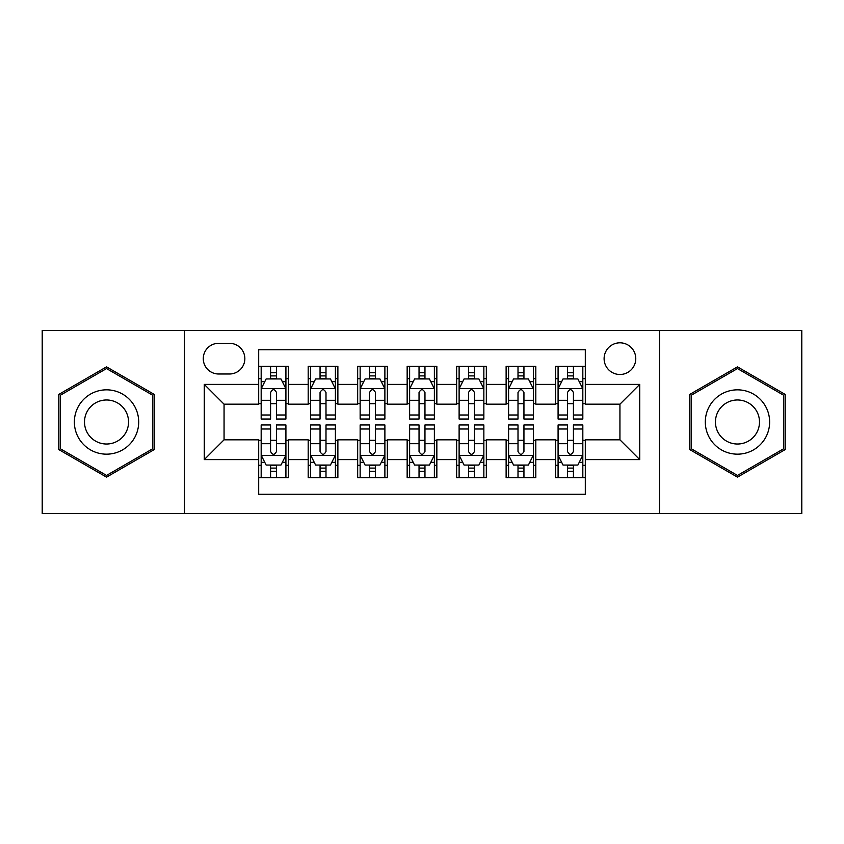 <?xml version="1.0" encoding="UTF-8"?>
<svg xmlns="http://www.w3.org/2000/svg" width="844" height="844" viewBox="0 0 844 844"><rect width="100%" height="100%" fill="white"/><g stroke="black" fill="none" stroke-linecap="round" stroke-linejoin="round"><path stroke-width="1.27" d="M619.939 342.822A15.836 15.836 0 0 0 604.104 358.658A15.836 15.836 0 0 0 619.939 374.493A15.836 15.836 0 0 0 635.775 358.658A15.836 15.836 0 0 0 619.939 342.822M659.533 513.553L801.8 513.553L801.8 330.447L659.533 330.447L659.533 513.553L184.467 513.553L184.467 330.447L42.2 330.447L42.2 513.553L184.467 513.553M585.303 366.328L555.605 366.328L555.605 384.389L535.813 384.389L535.813 404.181L555.605 404.181L555.605 384.389M535.813 384.389L535.813 366.328L506.126 366.328L506.126 384.389L486.334 384.389L486.334 404.181L506.126 404.181L506.126 384.389M486.334 384.389L486.334 366.328L456.636 366.328L456.636 384.389L436.844 384.389L436.844 404.181L456.636 404.181L456.636 384.389M436.844 384.389L436.844 366.328L407.156 366.328L407.156 384.389L387.364 384.389L387.364 404.181L407.156 404.181L407.156 384.389M387.364 384.389L387.364 366.328L357.666 366.328L357.666 384.389L337.874 384.389L337.874 404.181L357.666 404.181L357.666 384.389M337.874 384.389L337.874 366.328L308.187 366.328L308.187 404.181L288.395 404.181L288.395 366.328L258.697 366.328M258.697 477.672L288.395 477.672L288.395 439.819L308.187 439.819L308.187 477.672L337.874 477.672L337.874 439.819L357.666 439.819L357.666 459.611L337.874 459.611M357.666 459.611L357.666 477.672L387.364 477.672L387.364 439.819L407.156 439.819L407.156 459.611L387.364 459.611M407.156 459.611L407.156 477.672L436.844 477.672L436.844 439.819L456.636 439.819L456.636 459.611L436.844 459.611M456.636 459.611L456.636 477.672L486.334 477.672L486.334 439.819L506.126 439.819L506.126 459.611L486.334 459.611M506.126 459.611L506.126 477.672L535.813 477.672L535.813 439.819L555.605 439.819L555.605 459.611L535.813 459.611M218.617 373.998L229.505 373.998A15.34 15.34 0 0 0 244.844 358.658A15.34 15.34 0 0 0 229.505 343.318L218.617 343.318A15.34 15.34 0 0 0 203.277 358.658A15.34 15.34 0 0 0 218.617 373.998M659.533 330.447L184.467 330.447M585.303 384.389L585.303 349.754L258.697 349.754L258.697 404.181L224.061 404.181L224.061 439.819L258.697 439.819L258.697 494.246L585.303 494.246L585.303 439.819L619.939 439.819L619.939 404.181L585.303 404.181L585.303 384.389L639.731 384.389L639.731 459.611L585.303 459.611M258.697 459.611L204.269 459.611L204.269 384.389L258.697 384.389M555.605 459.611L555.605 477.672L585.303 477.672M258.697 378.703L261.176 378.703M270.576 378.703L276.516 378.703M285.916 378.703L288.395 378.703M258.697 403.685L261.176 403.685M270.576 403.685L276.516 403.685M285.916 403.685L288.395 403.685M258.697 440.315L261.176 440.315M270.576 440.315L276.516 440.315M285.916 440.315L288.395 440.315M258.697 465.297L261.176 465.297M270.576 465.297L276.516 465.297M285.916 465.297L288.395 465.297M308.187 403.685L310.655 403.685M320.055 403.685L325.995 403.685M335.406 403.685L337.874 403.685M308.187 378.703L310.655 378.703M320.055 378.703L325.995 378.703M335.406 378.703L337.874 378.703M308.187 440.315L310.655 440.315M320.055 440.315L325.995 440.315M335.406 440.315L337.874 440.315M308.187 465.297L310.655 465.297M320.055 465.297L325.995 465.297M335.406 465.297L337.874 465.297M357.666 440.315L360.145 440.315M369.545 440.315L375.485 440.315M384.885 440.315L387.364 440.315M357.666 465.297L360.145 465.297M369.545 465.297L375.485 465.297M384.885 465.297L387.364 465.297M357.666 378.703L360.145 378.703M369.545 378.703L375.485 378.703M384.885 378.703L387.364 378.703M357.666 403.685L360.145 403.685M369.545 403.685L375.485 403.685M384.885 403.685L387.364 403.685M407.156 440.315L409.625 440.315M419.035 440.315L424.965 440.315M434.375 440.315L436.844 440.315M407.156 465.297L409.625 465.297M419.035 465.297L424.965 465.297M434.375 465.297L436.844 465.297M407.156 378.703L409.625 378.703M419.035 378.703L424.965 378.703M434.375 378.703L436.844 378.703M407.156 403.685L409.625 403.685M419.035 403.685L424.965 403.685M434.375 403.685L436.844 403.685M456.636 440.315L459.115 440.315M468.515 440.315L474.455 440.315M483.855 440.315L486.334 440.315M456.636 465.297L459.115 465.297M468.515 465.297L474.455 465.297M483.855 465.297L486.334 465.297M456.636 378.703L459.115 378.703M468.515 378.703L474.455 378.703M483.855 378.703L486.334 378.703M456.636 403.685L459.115 403.685M468.515 403.685L474.455 403.685M483.855 403.685L486.334 403.685M506.126 440.315L508.594 440.315M518.005 440.315L523.945 440.315M533.345 440.315L535.813 440.315M506.126 465.297L508.594 465.297M518.005 465.297L523.945 465.297M533.345 465.297L535.813 465.297M506.126 378.703L508.594 378.703M518.005 378.703L523.945 378.703M533.345 378.703L535.813 378.703M506.126 403.685L508.594 403.685M518.005 403.685L523.945 403.685M533.345 403.685L535.813 403.685M555.605 440.315L558.084 440.315M567.484 440.315L573.424 440.315M582.824 440.315L585.303 440.315M555.605 465.297L558.084 465.297M567.484 465.297L573.424 465.297M582.824 465.297L585.303 465.297M555.605 378.703L558.084 378.703M567.484 378.703L573.424 378.703M582.824 378.703L585.303 378.703M555.605 403.685L558.084 403.685M567.484 403.685L573.424 403.685M582.824 403.685L585.303 403.685M224.061 404.181L204.269 384.389M224.061 439.819L204.269 459.611M639.731 384.389L619.939 404.181M639.731 459.611L619.939 439.819M106.534 477.145L154.283 449.567L154.283 394.433L106.534 366.855L58.774 394.433L58.774 449.567L106.534 477.145M785.226 394.433L737.466 366.855L689.717 394.433L689.717 449.567L737.466 477.145L785.226 449.567L785.226 394.433M276.516 372.763L270.576 372.763M285.916 414.995L276.516 414.995L276.516 419.035L285.916 419.035L285.916 388.841L280.968 378.945L266.124 378.945L261.176 388.841L261.176 419.035L270.576 419.035L270.576 414.995L261.176 414.995M261.176 388.841L261.176 366.328M285.916 388.841L285.916 366.328M270.576 378.945L270.576 366.328M276.516 366.328L276.516 378.945M276.516 414.995L276.516 392.555C274.532 388.746 272.559 388.746 270.576 392.555L270.576 414.995M270.576 471.237L276.516 471.237M261.176 429.005L270.576 429.005L270.576 424.965L261.176 424.965L261.176 455.159L266.124 465.055L280.968 465.055L285.916 455.159L285.916 424.965L276.516 424.965L276.516 429.005L285.916 429.005M285.916 455.159L285.916 477.672M261.176 455.159L261.176 477.672M276.516 465.055L276.516 477.672M270.576 477.672L270.576 465.055M270.576 429.005L270.576 451.445C272.549 455.254 274.532 455.254 276.516 451.445L276.516 429.005M106.534 389.833A32.167 32.167 0 0 0 74.367 422A32.167 32.167 0 0 0 106.534 454.167A32.167 32.167 0 0 0 138.701 422A32.167 32.167 0 0 0 106.534 389.833M106.534 399.982A22.018 22.018 0 0 0 84.505 422A22.018 22.018 0 0 0 106.534 444.018A22.018 22.018 0 0 0 128.552 422A22.018 22.018 0 0 0 106.534 399.982M152.796 448.713L106.534 475.425L60.262 448.713L60.262 395.287L106.534 368.575L152.796 395.287L152.796 448.713M709.614 405.922A32.167 32.167 0 0 0 721.388 449.852A32.167 32.167 0 0 0 765.329 438.078A32.167 32.167 0 0 0 753.555 394.148A32.167 32.167 0 0 0 709.614 405.922M718.402 410.986A22.018 22.018 0 0 0 726.462 441.074A22.018 22.018 0 0 0 756.54 433.014A22.018 22.018 0 0 0 748.48 402.926A22.018 22.018 0 0 0 718.402 410.986M783.738 395.287L783.738 448.713L737.466 475.425L691.204 448.713L691.204 395.287L737.466 368.575L783.738 395.287M325.995 372.763L320.055 372.763M335.406 414.995L325.995 414.995L325.995 419.035L335.406 419.035L335.406 388.841L330.447 378.945L315.603 378.945L310.655 388.841L310.655 419.035L320.055 419.035L320.055 414.995L310.655 414.995M310.655 388.841L310.655 366.328M335.406 388.841L335.406 366.328M320.055 378.945L320.055 366.328M325.995 366.328L325.995 378.945M325.995 414.995L325.995 392.555C324.022 388.746 322.039 388.746 320.055 392.555L320.055 414.995M375.485 372.763L369.545 372.763M384.885 414.995L375.485 414.995L375.485 419.035L384.885 419.035L384.885 388.841L379.937 378.945L365.093 378.945L360.145 388.841L360.145 419.035L369.545 419.035L369.545 414.995L360.145 414.995M360.145 388.841L360.145 366.328M384.885 388.841L384.885 366.328M369.545 378.945L369.545 366.328M375.485 366.328L375.485 378.945M375.485 414.995L375.485 392.555C373.512 388.746 371.529 388.746 369.545 392.555L369.545 414.995M424.965 372.763L419.035 372.763M434.375 414.995L424.965 414.995L424.965 419.035L434.375 419.035L434.375 388.841L429.427 378.945L414.573 378.945L409.625 388.841L409.625 419.035L419.035 419.035L419.035 414.995L409.625 414.995M409.625 388.841L409.625 366.328M434.375 388.841L434.375 366.328M419.035 378.945L419.035 366.328M424.965 366.328L424.965 378.945M424.965 414.995L424.965 392.555C422.992 388.746 421.008 388.746 419.035 392.555L419.035 414.995M474.455 372.763L468.515 372.763M483.855 414.995L474.455 414.995L474.455 419.035L483.855 419.035L483.855 388.841L478.907 378.945L464.063 378.945L459.115 388.841L459.115 419.035L468.515 419.035L468.515 414.995L459.115 414.995M459.115 388.841L459.115 366.328M483.855 388.841L483.855 366.328M468.515 378.945L468.515 366.328M474.455 366.328L474.455 378.945M474.455 414.995L474.455 392.555C472.482 388.746 470.498 388.746 468.515 392.555L468.515 414.995M320.055 471.237L325.995 471.237M310.655 429.005L320.055 429.005L320.055 424.965L310.655 424.965L310.655 455.159L315.603 465.055L330.447 465.055L335.406 455.159L335.406 424.965L325.995 424.965L325.995 429.005L335.406 429.005M335.406 455.159L335.406 477.672M310.655 455.159L310.655 477.672M325.995 465.055L325.995 477.672M320.055 477.672L320.055 465.055M320.055 429.005L320.055 451.445C322.039 455.254 324.012 455.254 325.995 451.445L325.995 429.005M369.545 471.237L375.485 471.237M360.145 429.005L369.545 429.005L369.545 424.965L360.145 424.965L360.145 455.159L365.093 465.055L379.937 465.055L384.885 455.159L384.885 424.965L375.485 424.965L375.485 429.005L384.885 429.005M384.885 455.159L384.885 477.672M360.145 455.159L360.145 477.672M375.485 465.055L375.485 477.672M369.545 477.672L369.545 465.055M369.545 429.005L369.545 451.445C371.518 455.254 373.502 455.254 375.485 451.445L375.485 429.005M419.035 471.237L424.965 471.237M409.625 429.005L419.035 429.005L419.035 424.965L409.625 424.965L409.625 455.159L414.573 465.055L429.427 465.055L434.375 455.159L434.375 424.965L424.965 424.965L424.965 429.005L434.375 429.005M434.375 455.159L434.375 477.672M409.625 455.159L409.625 477.672M424.965 465.055L424.965 477.672M419.035 477.672L419.035 465.055M419.035 429.005L419.035 451.445C421.008 455.254 422.992 455.254 424.965 451.445L424.965 429.005M468.515 471.237L474.455 471.237M459.115 429.005L468.515 429.005L468.515 424.965L459.115 424.965L459.115 455.159L464.063 465.055L478.907 465.055L483.855 455.159L483.855 424.965L474.455 424.965L474.455 429.005L483.855 429.005M483.855 455.159L483.855 477.672M459.115 455.159L459.115 477.672M474.455 465.055L474.455 477.672M468.515 477.672L468.515 465.055M468.515 429.005L468.515 451.445C470.488 455.254 472.471 455.254 474.455 451.445L474.455 429.005M523.945 372.763L518.005 372.763M533.345 414.995L523.945 414.995L523.945 419.035L533.345 419.035L533.345 388.841L528.397 378.945L513.553 378.945L508.594 388.841L508.594 419.035L518.005 419.035L518.005 414.995L508.594 414.995M508.594 388.841L508.594 366.328M533.345 388.841L533.345 366.328M518.005 378.945L518.005 366.328M523.945 366.328L523.945 378.945M523.945 414.995L523.945 392.555C521.961 388.746 519.988 388.746 518.005 392.555L518.005 414.995M518.005 471.237L523.945 471.237M508.594 429.005L518.005 429.005L518.005 424.965L508.594 424.965L508.594 455.159L513.553 465.055L528.397 465.055L533.345 455.159L533.345 424.965L523.945 424.965L523.945 429.005L533.345 429.005M533.345 455.159L533.345 477.672M508.594 455.159L508.594 477.672M523.945 465.055L523.945 477.672M518.005 477.672L518.005 465.055M518.005 429.005L518.005 451.445C519.978 455.254 521.961 455.254 523.945 451.445L523.945 429.005M573.424 372.763L567.484 372.763M582.824 414.995L573.424 414.995L573.424 419.035L582.824 419.035L582.824 388.841L577.876 378.945L563.032 378.945L558.084 388.841L558.084 419.035L567.484 419.035L567.484 414.995L558.084 414.995M558.084 388.841L558.084 366.328M582.824 388.841L582.824 366.328M567.484 378.945L567.484 366.328M573.424 366.328L573.424 378.945M573.424 414.995L573.424 392.555C571.451 388.746 569.468 388.746 567.484 392.555L567.484 414.995M567.484 471.237L573.424 471.237M558.084 429.005L567.484 429.005L567.484 424.965L558.084 424.965L558.084 455.159L563.032 465.055L577.876 465.055L582.824 455.159L582.824 424.965L573.424 424.965L573.424 429.005L582.824 429.005M582.824 455.159L582.824 477.672M558.084 455.159L558.084 477.672M573.424 465.055L573.424 477.672M567.484 477.672L567.484 465.055M567.484 429.005L567.484 451.445C569.468 455.254 571.441 455.254 573.424 451.445L573.424 429.005M308.187 459.611L288.395 459.611M308.187 384.389L288.395 384.389M285.789 388.599L261.292 388.599M261.176 381.667L264.763 381.667M282.329 381.667L285.916 381.667M270.576 400.309L261.176 400.309M285.916 400.309L276.516 400.309M276.516 375.907L270.576 375.907M261.292 455.401L285.789 455.401M285.916 462.333L282.329 462.333M264.763 462.333L261.176 462.333M276.516 443.691L285.916 443.691M261.176 443.691L270.576 443.691M270.576 468.093L276.516 468.093M335.279 388.599L310.782 388.599M310.655 381.667L314.242 381.667M331.819 381.667L335.406 381.667M320.055 400.309L310.655 400.309M335.406 400.309L325.995 400.309M325.995 375.907L320.055 375.907M384.758 388.599L360.272 388.599M360.145 381.667L363.732 381.667M381.298 381.667L384.885 381.667M369.545 400.309L360.145 400.309M384.885 400.309L375.485 400.309M375.485 375.907L369.545 375.907M434.249 388.599L409.751 388.599M409.625 381.667L413.212 381.667M430.788 381.667L434.375 381.667M419.035 400.309L409.625 400.309M434.375 400.309L424.965 400.309M424.965 375.907L419.035 375.907M483.728 388.599L459.241 388.599M459.115 381.667L462.702 381.667M480.268 381.667L483.855 381.667M468.515 400.309L459.115 400.309M483.855 400.309L474.455 400.309M474.455 375.907L468.515 375.907M310.782 455.401L335.279 455.401M335.406 462.333L331.819 462.333M314.242 462.333L310.655 462.333M325.995 443.691L335.406 443.691M310.655 443.691L320.055 443.691M320.055 468.093L325.995 468.093M360.272 455.401L384.758 455.401M384.885 462.333L381.298 462.333M363.732 462.333L360.145 462.333M375.485 443.691L384.885 443.691M360.145 443.691L369.545 443.691M369.545 468.093L375.485 468.093M409.751 455.401L434.249 455.401M434.375 462.333L430.788 462.333M413.212 462.333L409.625 462.333M424.965 443.691L434.375 443.691M409.625 443.691L419.035 443.691M419.035 468.093L424.965 468.093M459.241 455.401L483.728 455.401M483.855 462.333L480.268 462.333M462.702 462.333L459.115 462.333M474.455 443.691L483.855 443.691M459.115 443.691L468.515 443.691M468.515 468.093L474.455 468.093M533.218 388.599L508.721 388.599M508.594 381.667L512.181 381.667M529.758 381.667L533.345 381.667M518.005 400.309L508.594 400.309M533.345 400.309L523.945 400.309M523.945 375.907L518.005 375.907M508.721 455.401L533.218 455.401M533.345 462.333L529.758 462.333M512.181 462.333L508.594 462.333M523.945 443.691L533.345 443.691M508.594 443.691L518.005 443.691M518.005 468.093L523.945 468.093M582.708 388.599L558.211 388.599M558.084 381.667L561.671 381.667M579.237 381.667L582.824 381.667M567.484 400.309L558.084 400.309M582.824 400.309L573.424 400.309M573.424 375.907L567.484 375.907M558.211 455.401L582.708 455.401M582.824 462.333L579.237 462.333M561.671 462.333L558.084 462.333M573.424 443.691L582.824 443.691M558.084 443.691L567.484 443.691M567.484 468.093L573.424 468.093"/></g></svg>
